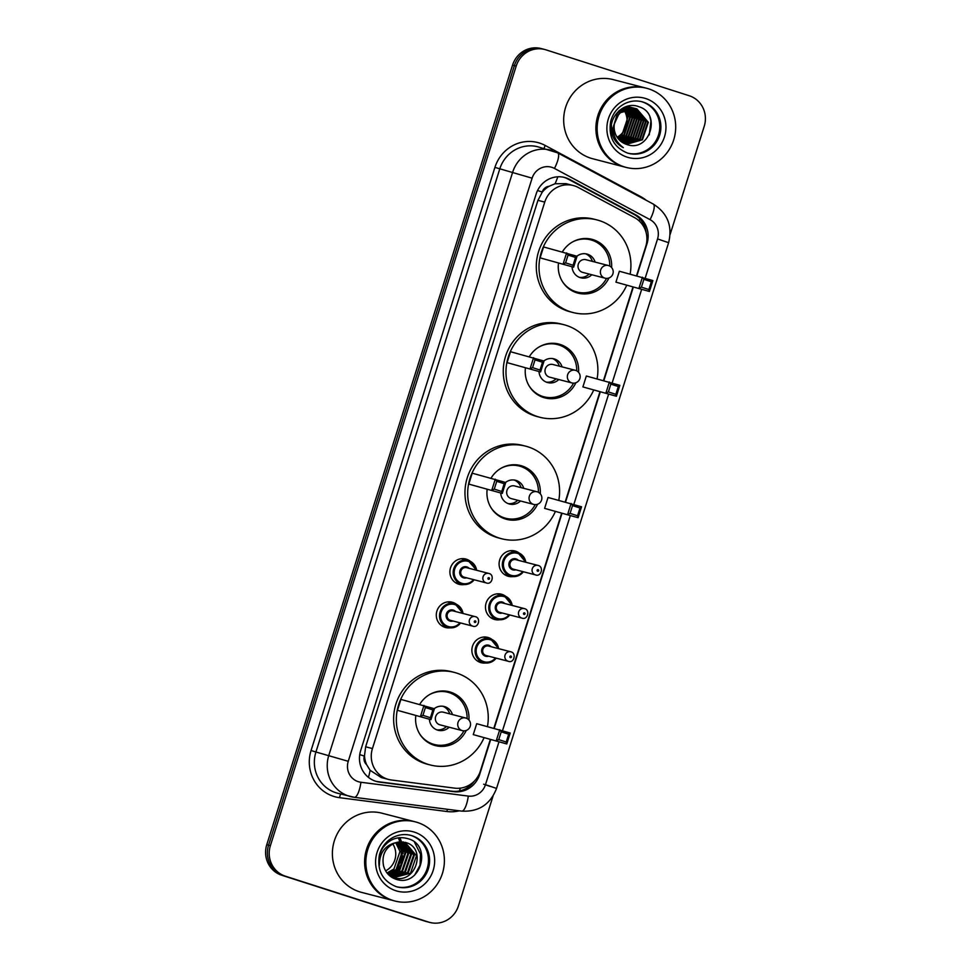 <?xml version="1.0" encoding="UTF-8"?>
<svg xmlns="http://www.w3.org/2000/svg" width="971" height="971" viewBox="0 0 971 971"><rect width="100%" height="100%" fill="white"/><g stroke="black" fill="none" stroke-linecap="round" stroke-linejoin="round"><path stroke-width="1.46" d="M513.477 576.531A13.084 12.538 -75.5 0 1 499.616 560.17A13.084 12.538 -75.5 0 1 519.497 553.288M499.859 619.716A13.084 12.538 -75.5 0 1 485.998 603.367A13.084 12.538 -75.5 0 1 505.879 596.473M486.24 662.902A13.084 12.538 -75.5 0 1 472.392 646.552A13.084 12.538 -75.5 0 1 492.261 639.671M450.665 627.727A13.084 12.538 -75.5 0 1 436.816 611.378A13.084 12.538 -75.5 0 1 456.686 604.496M464.284 584.542A13.084 12.538 -75.5 0 1 450.423 568.193A13.084 12.538 -75.5 0 1 470.304 561.311M636.551 275.691L645.739 246.561A24.53 23.498 104.5 0 0 634.5 217.601L578.267 187.488A24.53 23.498 104.5 0 0 574.492 185.886A24.53 23.498 104.5 0 0 573.278 185.534A24.53 23.498 104.5 0 0 544.743 202.102L372.439 748.556A24.53 23.498 104.5 0 0 388.667 779.47A24.53 23.498 104.5 0 0 391.447 780.004L454.61 788.136A24.53 23.498 104.5 0 0 480.378 771.035L490.258 739.659M366.662 764.723A24.53 23.498 -75.5 0 1 364.501 755.681L364.368 756.081A8.181 7.829 104.5 0 0 366.662 764.723L370.109 770.294L381.348 777.577L388.667 779.47M573.278 185.534L565.996 183.64L555.048 183.75L549.04 186.286A8.181 7.829 104.5 0 0 542.219 192.015L537.558 190.522M542.219 192.015L542.097 192.428A24.53 23.498 -75.5 0 1 549.04 186.286M542.097 192.428L537.946 200.342L365.642 746.796L364.501 755.681M493.887 728.153L561.59 513.428M565.219 501.922L599.896 391.968M603.513 380.462L632.922 287.185M636.891 275.776L646.977 243.794A24.53 23.498 104.5 0 0 635.738 214.834L569.674 179.441A24.53 23.498 104.5 0 0 565.899 177.839A24.53 23.498 104.5 0 0 564.685 177.487A24.53 23.498 104.5 0 0 536.138 194.054L360.642 750.668A24.53 23.498 104.5 0 0 376.869 781.582A24.53 23.498 104.5 0 0 379.649 782.128L453.87 791.668A24.53 23.498 104.5 0 0 479.625 774.567L490.61 739.744M563.775 177.268A24.53 23.498 -75.5 0 1 564.09 177.377A24.53 23.498 -75.5 0 1 567.865 178.98L633.929 214.373A24.53 23.498 -75.5 0 1 646.213 232.943M398.292 837.803A32.698 31.339 -75.5 0 1 399.518 840.898A32.698 31.339 -75.5 0 0 398.292 837.803M399.821 841.821A32.698 31.339 -75.5 0 1 400.113 842.84A32.698 31.339 -75.5 0 0 399.821 841.821M400.283 843.483A32.698 31.339 -75.5 0 1 400.914 846.676A32.698 31.339 -75.5 0 0 400.283 843.483M401.132 848.472A32.698 31.339 -75.5 0 1 396.277 869.361A32.698 31.339 -75.5 0 0 401.132 848.472M395.185 871.048A32.698 31.339 -75.5 0 1 392.879 873.985A32.698 31.339 -75.5 0 0 395.185 871.048M392.345 874.58A32.698 31.339 -75.5 0 1 391.179 875.781A32.698 31.339 -75.5 0 0 392.345 874.58M399.797 837.633A32.698 31.339 -75.5 0 1 401.326 841.359A32.698 31.339 -75.5 0 1 401.387 841.541M401.472 841.796A32.698 31.339 -75.5 0 1 401.703 842.573M401.848 843.046A32.698 31.339 -75.5 0 1 402.395 845.28M402.613 846.457A32.698 31.339 -75.5 0 1 403.05 853.558M400.392 865.355A32.698 31.339 -75.5 0 1 396.532 872.152M395.707 873.245A32.698 31.339 -75.5 0 1 393.923 875.296M393.498 875.733A32.698 31.339 -75.5 0 1 392.624 876.607M493.074 795.977L458.433 905.882A24.53 23.498 -75.5 0 1 429.886 922.45A24.53 23.498 -75.5 0 1 428.672 922.098L285.401 876.194A24.53 23.498 -75.5 0 1 270.387 845.644L516.196 66.052A24.53 23.498 -75.5 0 1 544.731 49.485A24.53 23.498 -75.5 0 1 545.945 49.837L689.216 95.741A24.53 23.498 -75.5 0 1 704.23 126.303L670.111 234.496M429.886 922.45L426.269 921.515A24.53 23.498 -75.5 0 1 425.055 921.163L281.784 875.259A24.53 23.498 -75.5 0 1 266.77 844.697L512.567 65.118L514.387 65.591A24.53 23.498 -75.5 0 1 542.923 49.023A24.53 23.498 -75.5 0 0 514.387 65.591L268.579 845.171L514.387 65.591L516.196 66.052M281.784 875.259L283.593 875.733A24.53 23.498 -75.5 0 1 268.579 845.171A24.53 23.498 -75.5 0 0 283.593 875.733L426.864 921.625L285.401 876.194M428.077 921.977A24.53 23.498 -75.5 0 1 426.864 921.625A24.53 23.498 -75.5 0 0 428.077 921.977M494.239 728.25L561.942 513.513M565.559 502.007L600.236 392.053M603.865 380.547L633.274 287.282M474.346 781.109A24.53 23.498 -75.5 0 1 452.061 791.207L377.84 781.655A24.53 23.498 -75.5 0 1 375.971 781.327M392.041 876.607A32.698 31.339 104.5 0 0 392.818 875.854M393.194 875.466A32.698 31.339 104.5 0 0 394.796 873.682M395.549 872.747A32.698 31.339 104.5 0 0 398.85 867.564M400.78 863.037A32.698 31.339 104.5 0 0 402.431 855.682M402.625 851.069A32.698 31.339 104.5 0 0 402.018 845.571M401.8 844.564A32.698 31.339 104.5 0 0 401.302 842.622M400.877 841.25A32.698 31.339 104.5 0 0 399.421 837.67M512.567 65.118A24.53 23.498 -75.5 0 1 541.114 48.55L544.731 49.485M623.066 108.886A18.485 17.709 -75.5 0 1 623.746 109.808M623.965 110.124A18.485 17.709 -75.5 0 1 617.107 137.19M625.033 167.121A40.879 39.168 -75.5 0 1 624.923 167.097A40.879 39.168 -75.5 0 1 622.884 166.502A40.879 39.168 -75.5 0 1 597.541 116.629A40.879 39.168 -75.5 0 1 645.436 87.96A40.879 39.168 -75.5 0 1 645.545 87.985M624.923 167.097L592.698 158.746A40.879 39.168 -75.5 0 1 590.671 158.152A40.879 39.168 -75.5 0 1 565.328 108.279A40.879 39.168 -75.5 0 1 613.211 79.61L645.436 87.96M626.161 167.413L625.142 167.146A40.879 39.168 -75.5 0 1 623.115 166.563A40.879 39.168 -75.5 0 1 597.772 116.69A40.879 39.168 -75.5 0 1 645.654 88.009L646.674 88.276A40.879 39.168 -75.5 0 1 648.713 88.871A40.879 39.168 -75.5 0 1 674.044 138.744A40.879 39.168 -75.5 0 1 626.161 167.413A40.879 39.168 -75.5 0 1 624.135 166.83A40.879 39.168 -75.5 0 1 598.791 116.957A40.879 39.168 -75.5 0 1 646.674 88.276M641.406 101.615A26.654 25.549 -75.5 0 1 642.171 101.846A26.654 25.549 -75.5 0 1 658.787 134.059A26.654 25.549 -75.5 0 1 628.055 153.212M635.702 108.57L647.778 122.152L641.843 139.678L626.161 144.242M615.031 121.266A18.485 17.709 -75.5 0 0 626.344 144.303C649.66 153.564 662.004 113.291 638.954 106.761C623.418 100.28 606.244 118.863 612.385 135.103C614.449 140.807 618.102 144.995 623.346 147.665C614.218 140.771 611.451 131.971 615.031 121.266C619.219 110.84 626.501 106.713 636.891 108.91L648.337 122.297L642.414 139.824L626.404 144.327M633.444 107.987L634.281 108.242M614.121 134.908L612.434 130.272L617.617 112.551L634.573 108.303L645.521 121.569L639.586 139.096L625.069 143.829M634.84 108.388L646.079 121.715L640.144 139.241L625.336 143.939M631.186 107.405L632.024 107.66M632.291 107.757L633.116 108.072M633.395 108.194L643.251 120.987L637.316 138.501L624.001 143.356M632.582 107.805L633.408 108.109M633.687 108.218L643.822 121.132L637.886 138.659L624.268 143.477M628.917 106.81L629.754 107.077M630.033 107.174L630.859 107.49M631.126 107.599L631.939 107.987M632.206 108.121L640.994 120.392L635.058 137.918L622.957 142.786M630.325 107.223L631.15 107.526M631.429 107.635L632.23 107.999M632.497 108.133L641.564 120.538L635.629 138.064L623.212 142.943M627.776 106.579L628.601 106.907M628.868 107.016L629.669 107.405M629.936 107.538L630.725 107.987M630.992 108.145L638.736 119.809L632.801 137.336L621.926 142.142M628.067 106.628L628.892 106.931M629.159 107.053L629.973 107.417M630.24 107.55L631.029 107.975M631.296 108.133L639.294 119.955L633.359 137.481L622.18 142.312M626.659 106.458L627.412 106.81M627.679 106.956L628.468 107.405M628.735 107.563L629.499 108.072M629.754 108.267L636.478 119.227L630.543 136.753L620.93 141.402M626.902 106.458L627.715 106.834M627.982 106.956L628.771 107.393M629.038 107.55L629.815 108.048M630.07 108.218L637.037 119.372L631.101 136.899L621.173 141.596M626.465 106.98L627.242 107.49M627.497 107.672L628.249 108.267M628.492 108.473L634.209 118.632L628.273 136.158L619.947 140.564M626.768 106.956L627.545 107.465M627.8 107.635L628.565 108.206M628.807 108.412L634.779 118.778L628.844 136.304L620.19 140.783M625.227 107.089L625.979 107.684M626.234 107.89L626.963 108.558M627.205 108.801L631.951 118.049L626.016 135.576L619 139.63M625.542 107.053L626.295 107.623M626.55 107.83L627.29 108.473M627.533 108.716L632.522 118.195L626.586 135.722L619.243 139.873M624.098 107.417L624.705 107.975M624.936 108.218L625.652 108.983M625.882 109.25L629.693 117.467L623.758 134.993L618.09 138.562M624.365 107.308L625.021 107.89M625.263 108.121L625.979 108.861M626.21 109.128L630.252 117.612L624.317 135.139L618.321 138.841M623.952 108.546L624.632 109.383M624.863 109.687L627.994 117.03L622.059 134.556L617.435 137.676M614.655 136.632L611.876 130.126L611.439 125.393M618.952 110.779L633.723 108.06M630.895 107.32L632.303 107.708M628.638 106.737L630.045 107.126M627.072 106.337L627.788 106.543M613.721 125.32L619.316 112.988L635.422 108.497L636.891 108.91M649.963 117.297L650.946 120.902L649.259 134.884M626.586 285.547A47.822 45.831 -75.5 0 1 572.963 312.516A47.822 45.831 -75.5 0 1 570.584 311.825A47.822 45.831 -75.5 0 1 540.944 253.467A47.822 45.831 -75.5 0 1 596.959 219.919A47.822 45.831 -75.5 0 1 599.35 220.611A47.822 45.831 -75.5 0 1 630.143 274.028M572.963 312.516L570.256 311.812A47.822 45.831 -75.5 0 1 567.877 311.121A47.822 45.831 -75.5 0 1 538.225 252.776A47.822 45.831 -75.5 0 1 594.252 219.215L596.959 219.919M562.427 251.829A27.795 26.642 -75.5 0 1 591.934 239.315A27.795 26.642 -75.5 0 1 593.317 239.716A27.795 26.642 -75.5 0 1 611.609 267.559M608.914 277.985A27.795 26.642 -75.5 0 1 577.988 293.121A27.795 26.642 -75.5 0 1 576.604 292.72A27.795 26.642 -75.5 0 1 558.471 263.25M540.119 257.861L573.618 267.183L540.119 257.861L543.554 246.95L577.065 256.271L573.618 267.183L573.072 265.265L575.536 257.461L568.071 255.07L565.608 262.874L573.072 265.265M615.93 282.148L649.429 291.47L615.93 282.148L619.364 271.237L652.876 280.558L649.429 291.47L648.883 289.552L651.347 281.748L643.882 279.357L641.418 287.161L648.883 289.552M565.608 262.874L563.18 263.833L566.615 252.921L568.071 255.07M641.418 287.161L638.991 288.12L642.426 277.208L643.882 279.357M652.876 280.558L651.347 281.748M577.065 256.271L575.536 257.461M606.559 278.386A26.982 25.853 -75.5 0 1 577.065 292.04A26.982 25.853 -75.5 0 1 575.718 291.652A26.982 25.853 -75.5 0 1 562.258 281.311M572.453 241.997A26.982 25.853 -75.5 0 1 590.599 239.813A26.982 25.853 -75.5 0 1 591.946 240.201A26.982 25.853 -75.5 0 1 609.752 266.078M572.065 266.782A12.259 11.749 104.5 0 0 591.812 274.744M595.102 262.085A12.259 11.749 104.5 0 0 576.871 256.21M608.635 265.605A6.542 6.263 104.5 0 0 608.307 265.508L585.926 259.706A6.542 6.263 104.5 0 0 578.267 264.294A6.542 6.263 104.5 0 0 582.649 272.378L605.03 278.179A6.542 6.542 0 0 0 612.907 273.81A6.542 6.542 0 0 0 608.307 265.508A6.542 6.263 104.5 0 0 600.697 269.926A6.542 6.263 104.5 0 0 605.03 278.179M579.42 277.354A12.259 11.749 104.5 0 0 589.106 274.053M592.383 261.381A12.259 11.749 104.5 0 0 585.537 253.783M392.782 843.884A18.485 17.709 -75.5 0 1 385.621 870.878M393.74 900.712A40.879 39.168 -75.5 0 1 393.619 900.675A40.879 39.168 -75.5 0 1 391.592 900.093A40.879 39.168 -75.5 0 1 366.249 850.22A40.879 39.168 -75.5 0 1 414.132 821.539A40.879 39.168 -75.5 0 1 414.241 821.575M393.619 900.675L361.406 892.337A40.879 39.168 -75.5 0 1 359.367 891.742A40.879 39.168 -75.5 0 1 334.036 841.869A40.879 39.168 -75.5 0 1 381.919 813.188L414.132 821.539M394.869 901.003L393.85 900.736A40.879 39.168 -75.5 0 1 391.811 900.153A40.879 39.168 -75.5 0 1 366.48 850.28A40.879 39.168 -75.5 0 1 414.362 821.6L415.37 821.867A40.879 39.168 -75.5 0 1 417.409 822.449A40.879 39.168 -75.5 0 1 442.752 872.322A40.879 39.168 -75.5 0 1 394.869 901.003A40.879 39.168 -75.5 0 1 392.83 900.408A40.879 39.168 -75.5 0 1 367.487 850.535A40.879 39.168 -75.5 0 1 415.37 821.867M410.114 835.194A26.654 25.549 -75.5 0 1 410.879 835.424A26.654 25.549 -75.5 0 1 427.483 867.649A26.654 25.549 -75.5 0 1 396.763 886.79M405.15 842.379L416.498 855.742L410.466 873.245L393.898 877.614M395.173 842.828C385.39 847.392 381.518 855.063 383.557 865.865L383.739 866.423C385.572 872.431 389.335 876.595 395.015 878.901C419.958 888.914 433.151 845.911 408.621 838.871C398.365 835.8 389.82 838.701 382.999 847.574C379.552 853.072 378.338 859.007 379.358 865.379C379.406 853.254 384.686 845.741 395.173 842.828L405.866 842.561C427.495 848.338 415.212 885.613 393.316 877.444L392.6 877.25M403.147 841.942L413.634 855.002L407.589 872.504L392.49 877.153M403.511 842.003L414.35 855.184L408.305 872.686L392.842 877.274M401.654 841.808L410.757 854.262L404.725 871.752L391.107 876.57M402.03 841.821L411.473 854.444L405.441 871.946L391.459 876.728M400.125 841.808L407.881 853.509L401.848 871.011L389.808 875.866M400.501 841.796L408.609 853.703L402.564 871.193L390.099 876.048M398.547 841.966L405.016 852.769L398.984 870.271L388.825 874.98M398.947 841.906L405.732 852.951L399.7 870.453L389.08 875.211M396.933 842.282L402.14 852.028L396.107 869.518L387.793 873.9M397.345 842.185L402.856 852.21L396.823 869.713L388.048 874.191M395.695 842.646L399.991 851.47L393.959 868.972L387.016 872.965M393.316 877.444L389.929 875.951M404.968 842.306L405.866 842.561M414.52 842.294L420.528 854.164L420.018 865.234L414.605 875.187M593.548 390.33A47.822 45.831 -75.5 0 1 539.937 417.287A47.822 45.831 -75.5 0 1 537.546 416.595A47.822 45.831 -75.5 0 1 507.906 358.25A47.822 45.831 -75.5 0 1 563.92 324.702A47.822 45.831 -75.5 0 1 566.311 325.394A47.822 45.831 -75.5 0 1 597.104 378.799M539.937 417.287L537.218 416.583A47.822 45.831 -75.5 0 1 534.839 415.891A47.822 45.831 -75.5 0 1 505.187 357.546A47.822 45.831 -75.5 0 1 561.214 323.998L563.92 324.702M529.389 356.612A27.795 26.642 -75.5 0 1 558.908 344.086A27.795 26.642 -75.5 0 1 560.291 344.487A27.795 26.642 -75.5 0 1 578.57 372.342M575.876 382.768A27.795 26.642 -75.5 0 1 544.962 397.904A27.795 26.642 -75.5 0 1 543.566 397.503A27.795 26.642 -75.5 0 1 525.432 368.033M507.08 362.632L540.58 371.954L507.08 362.632L510.515 351.72L544.027 361.042L540.58 371.954L540.034 370.036L542.498 362.244L535.033 359.853L532.581 367.645L540.034 370.036M582.891 386.919L616.403 396.241L582.891 386.919L586.338 376.008L619.838 385.329L616.403 396.241L615.845 394.323L618.309 386.531L610.844 384.14L608.392 391.932L615.845 394.323M532.581 367.645L530.142 368.616L533.577 357.692L535.033 359.853M608.392 391.932L605.953 392.903L609.387 381.979L610.844 384.14M619.838 385.329L618.309 386.531M544.027 361.042L542.498 362.244M573.521 383.157A26.982 25.853 -75.5 0 1 544.027 396.811A26.982 25.853 -75.5 0 1 542.692 396.423A26.982 25.853 -75.5 0 1 529.231 386.082M539.415 346.781A26.982 25.853 -75.5 0 1 557.56 344.584A26.982 25.853 -75.5 0 1 558.908 344.972A26.982 25.853 -75.5 0 1 576.713 370.849M539.026 371.553A12.259 11.749 104.5 0 0 558.786 379.527M562.063 366.868A12.259 11.749 104.5 0 0 543.833 360.981M575.597 370.388A6.542 6.263 104.5 0 0 575.269 370.291L552.887 364.489A6.542 6.263 104.5 0 0 545.229 369.077A6.542 6.263 104.5 0 0 549.61 377.149L571.992 382.95A6.542 6.542 0 0 0 579.869 378.581A6.542 6.542 0 0 0 575.269 370.291A6.542 6.263 104.5 0 0 567.659 374.709A6.542 6.263 104.5 0 0 571.992 382.95M546.382 382.137A12.259 11.749 104.5 0 0 556.067 378.824M559.345 366.164A12.259 11.749 104.5 0 0 552.499 358.566M555.254 511.778A47.822 45.831 -75.5 0 1 501.631 538.747A47.822 45.831 -75.5 0 1 499.252 538.055A47.822 45.831 -75.5 0 1 469.612 479.71A47.822 45.831 -75.5 0 1 525.627 446.162A47.822 45.831 -75.5 0 1 528.018 446.842A47.822 45.831 -75.5 0 1 558.811 500.259M501.631 538.747L498.924 538.043A47.822 45.831 -75.5 0 1 496.545 537.351A47.822 45.831 -75.5 0 1 466.893 479.006A47.822 45.831 -75.5 0 1 522.92 445.458L525.627 446.162M491.095 478.072A27.795 26.642 -75.5 0 1 520.602 465.546A27.795 26.642 -75.5 0 1 521.985 465.946A27.795 26.642 -75.5 0 1 540.277 493.802M537.582 504.228A27.795 26.642 -75.5 0 1 506.656 519.364A27.795 26.642 -75.5 0 1 505.272 518.963A27.795 26.642 -75.5 0 1 487.139 489.493M468.787 484.092L502.286 493.414L468.787 484.092L472.222 473.18L505.733 482.502L502.286 493.414L501.74 491.496L504.204 483.704L496.739 481.313L494.275 489.105L501.74 491.496M544.597 508.379L578.097 517.701L544.597 508.379L548.032 497.468L581.544 506.789L578.097 517.701L577.551 515.783L580.015 507.991L572.55 505.6L570.086 513.392L577.551 515.783M494.275 489.105L491.848 490.076L495.283 479.152L496.739 481.313M570.086 513.392L567.659 514.363L571.094 503.439L572.55 505.6M581.544 506.789L580.015 507.991M505.733 482.502L504.204 483.704M535.227 504.617A26.982 25.853 -75.5 0 1 505.733 518.271A26.982 25.853 -75.5 0 1 504.386 517.883A26.982 25.853 -75.5 0 1 490.925 507.542M501.121 468.24A26.982 25.853 -75.5 0 1 519.267 466.044A26.982 25.853 -75.5 0 1 520.614 466.432A26.982 25.853 -75.5 0 1 538.42 492.309M500.733 493.013A12.259 11.749 104.5 0 0 520.48 500.987M523.77 488.328A12.259 11.749 104.5 0 0 505.539 482.441M537.303 491.836A6.542 6.263 104.5 0 0 536.975 491.751L514.594 485.949A6.542 6.263 104.5 0 0 506.935 490.537A6.542 6.263 104.5 0 0 511.316 498.609L533.698 504.41A6.542 6.542 0 0 0 541.575 500.041A6.542 6.542 0 0 0 536.975 491.751A6.542 6.263 104.5 0 0 529.365 496.169A6.542 6.263 104.5 0 0 533.698 504.41M508.088 503.597A12.259 11.749 104.5 0 0 517.774 500.283M521.051 487.624A12.259 11.749 104.5 0 0 514.205 480.026M483.922 738.021A47.822 45.831 -75.5 0 1 430.299 764.978A47.822 45.831 -75.5 0 1 427.92 764.298A47.822 45.831 -75.5 0 1 398.28 705.941A47.822 45.831 -75.5 0 1 454.294 672.393A47.822 45.831 -75.5 0 1 456.686 673.085A47.822 45.831 -75.5 0 1 487.478 726.49M430.299 764.978L427.592 764.286A47.822 45.831 -75.5 0 1 425.213 763.594A47.822 45.831 -75.5 0 1 395.561 705.237A47.822 45.831 -75.5 0 1 451.588 671.689L454.294 672.393M419.763 704.303A27.795 26.642 -75.5 0 1 449.27 691.777A27.795 26.642 -75.5 0 1 450.653 692.177A27.795 26.642 -75.5 0 1 468.944 720.033M466.25 730.459A27.795 26.642 -75.5 0 1 435.324 745.594A27.795 26.642 -75.5 0 1 433.94 745.194A27.795 26.642 -75.5 0 1 415.806 715.724M397.455 710.323L430.954 719.657L397.455 710.323L400.889 699.411L434.401 708.733L430.954 719.657L430.408 717.727L432.872 709.935L425.407 707.543L422.943 715.336L430.408 717.727M473.265 734.61L506.765 743.944L473.265 734.61L476.7 723.698L510.212 733.02L506.765 743.944L506.219 742.014L508.683 734.222L501.218 731.831L498.766 739.623L506.219 742.014M422.943 715.336L420.516 716.307L423.951 705.395L425.407 707.543M498.766 739.623L496.327 740.594L499.762 729.682L501.218 731.831M510.212 733.02L508.683 734.222M434.401 708.733L432.872 709.935M463.895 730.847A26.982 25.853 -75.5 0 1 434.401 744.514A26.982 25.853 -75.5 0 1 433.054 744.126A26.982 25.853 -75.5 0 1 419.593 733.785M429.789 694.471A26.982 25.853 -75.5 0 1 447.934 692.274A26.982 25.853 -75.5 0 1 449.282 692.675A26.982 25.853 -75.5 0 1 467.087 718.54M429.4 719.244A12.259 11.749 104.5 0 0 449.148 727.218M452.437 714.559A12.259 11.749 104.5 0 0 434.207 708.672M465.971 718.079A6.542 6.263 104.5 0 0 465.643 717.982L443.262 712.18A6.542 6.263 104.5 0 0 435.603 716.768A6.542 6.263 104.5 0 0 439.984 724.839L462.366 730.641A6.542 6.542 0 0 0 470.243 726.284A6.542 6.542 0 0 0 465.643 717.982A6.542 6.263 104.5 0 0 458.033 722.4A6.542 6.263 104.5 0 0 462.366 730.641M436.756 729.828A12.259 11.749 104.5 0 0 446.442 726.514M449.719 713.855A12.259 11.749 104.5 0 0 442.873 706.257M368.446 777.37A24.53 6.955 -82.7 0 0 370.109 770.294M639.185 220.939A24.53 6.821 -61.8 0 0 639.84 218.912M555.048 183.75A24.53 6.821 -61.8 0 0 557.815 176.795M459.477 790.928A24.53 6.955 -82.7 0 0 460.315 788.149M364.368 756.081L359.731 754.613M537.946 200.342L544.743 202.102M365.642 746.796L372.439 748.556M645.205 278.094L657.549 238.939A16.349 15.67 104.5 0 0 650.06 219.64L554.465 168.432A16.349 15.67 104.5 0 0 551.953 167.364A16.349 15.67 104.5 0 0 532.108 178.179L348.249 761.3A16.349 15.67 104.5 0 0 358.263 781.679A16.349 15.67 104.5 0 0 360.933 782.262L468.301 796.086A16.349 15.67 104.5 0 0 485.476 784.677L498.96 741.917M348.249 761.3L315.927 752.003A32.698 31.339 104.5 0 0 335.942 792.749A32.698 31.339 104.5 0 0 337.568 793.222L354.318 797.312A16.349 4.637 -82.7 0 1 354.16 797.276A32.698 31.339 -75.5 0 1 350.446 796.56A32.698 31.339 -75.5 0 1 348.82 796.099A32.698 31.339 -75.5 0 1 328.805 755.353L512.664 172.219A32.698 31.339 -75.5 0 1 550.715 150.129A32.698 31.339 -75.5 0 1 552.341 150.602M459.344 810.821A36.789 35.259 -75.5 0 1 446.951 811.513L339.571 797.689A36.789 35.259 -75.5 0 1 311.06 750.522L494.919 167.388L532.108 178.179M461.528 811.101A16.349 4.637 -82.7 0 0 461.698 811.125L354.318 797.312A16.349 4.637 -82.7 0 0 360.933 782.262M494.919 167.388A36.789 35.259 -75.5 0 1 539.56 143.065A36.789 35.259 -75.5 0 1 545.216 145.468L640.811 196.676A36.789 35.259 -75.5 0 1 646.249 200.293M554.465 168.432A16.349 4.552 -61.8 0 0 557.67 152.848L537.837 146.791A32.698 31.339 104.5 0 0 499.786 168.881L315.927 752.003L311.06 750.522M270.387 845.644L266.77 844.697M428.672 922.098L425.055 921.163M502.541 730.568L570.293 515.674M573.873 504.337L608.586 394.226M612.167 382.877L641.625 289.443M446.951 811.513A4.09 1.165 97.3 0 1 447.461 809.292M339.571 797.689A4.09 1.165 97.3 0 1 340.857 794.084M544.197 148.442A4.09 1.141 118.2 0 1 545.216 145.468M485.476 784.677L496.545 788.428C490.282 804.449 478.667 812.023 461.698 811.125A16.349 4.637 -82.7 0 0 468.301 796.086M657.549 238.939L668.618 242.689C672.672 226.012 667.55 213.135 653.252 204.056L557.67 152.848M650.06 219.64A16.349 4.552 -61.8 0 0 653.252 204.056M483.667 784.216L490.306 786.461M567.865 178.98L569.674 179.441M633.929 214.373L635.738 214.834M452.061 791.207L453.87 791.668M377.84 781.655L379.649 782.128M628.601 153.357L627.29 152.981C613.708 147.289 608.186 136.693 610.723 121.193C612.944 113.304 617.532 107.49 624.499 103.763C630.179 100.935 636.005 100.268 641.977 101.749A26.654 25.549 -75.5 0 1 643.3 102.137A26.654 25.549 -75.5 0 1 659.831 134.653A26.654 25.549 -75.5 0 1 628.601 153.357A26.654 25.549 -75.5 0 1 627.315 152.981M627.181 157.168A30.744 29.458 -75.5 0 1 608.356 118.863A30.744 29.458 -75.5 0 1 645.666 98.532A30.744 29.458 -75.5 0 1 664.48 136.838A30.744 29.458 -75.5 0 1 627.181 157.168M398.474 837.779A32.698 31.339 -75.5 0 1 399.749 840.959M400.016 841.808A32.698 31.339 -75.5 0 1 400.38 843.083M400.562 843.787A32.698 31.339 -75.5 0 1 401.205 847.246M401.411 849.237A32.698 31.339 -75.5 0 1 396.908 868.754M395.731 870.635A32.698 31.339 -75.5 0 1 393.304 873.827M392.733 874.47A32.698 31.339 -75.5 0 1 391.507 875.745M399.603 837.657A32.698 31.339 -75.5 0 1 401.096 841.299A32.698 31.339 -75.5 0 1 401.144 841.444M401.569 842.828A32.698 31.339 -75.5 0 1 402.091 844.904M402.31 845.996A32.698 31.339 -75.5 0 1 402.856 852.186M399.591 866.593A32.698 31.339 -75.5 0 1 396.034 872.468M395.246 873.463A32.698 31.339 -75.5 0 1 393.558 875.393M393.158 875.793A32.698 31.339 -75.5 0 1 392.333 876.607M410.672 835.339A26.654 25.549 -75.5 0 1 412.007 835.728A26.654 25.549 -75.5 0 1 428.527 868.244A26.654 25.549 -75.5 0 1 397.297 886.948A26.654 25.549 -75.5 0 1 396.01 886.572C382.416 880.879 376.894 870.283 379.418 854.783C381.639 846.894 386.227 841.08 393.194 837.354C398.875 834.526 404.701 833.846 410.672 835.339M395.877 890.747A30.744 29.458 -75.5 0 1 377.064 852.441A30.744 29.458 -75.5 0 1 414.362 832.123A30.744 29.458 -75.5 0 1 433.175 870.429A30.744 29.458 -75.5 0 1 395.877 890.747M468.641 560.631A12.259 11.749 -75.5 0 1 476.615 570.268L468.034 560.449A12.259 11.749 -75.5 0 1 468.641 560.631M474.151 579.772A12.259 11.749 -75.5 0 1 453.663 569.055A12.259 11.749 -75.5 0 1 468.034 560.449L461.322 558.713M476.008 570.111A11.446 10.972 104.5 0 0 454.731 569.03A11.446 10.972 104.5 0 0 473.545 579.614M466.687 577.83A5.717 5.486 -75.5 0 1 459.963 570.705A5.717 5.486 -75.5 0 1 469.151 568.338M466.881 567.756A4.904 4.697 104.5 0 0 460.897 571.13A4.904 4.697 104.5 0 0 464.174 577.187L486.337 582.928A4.904 4.697 -75.5 0 1 483.048 576.871A4.904 4.697 -75.5 0 1 489.044 573.497M488.449 579.25A0.813 0.789 104.5 0 0 489.445 578.716A0.813 0.789 104.5 0 0 488.947 577.696A0.813 0.789 104.5 0 0 487.952 578.231A0.813 0.789 104.5 0 0 488.449 579.25M441.55 625.64L448.262 627.375L456.431 626.441L460.57 622.969A12.259 11.749 -75.5 0 1 440.045 612.24A12.259 11.749 -75.5 0 1 462.997 613.466M462.39 613.308A11.446 10.972 104.5 0 0 441.113 612.216A11.446 10.972 104.5 0 0 459.926 622.799M453.069 621.027A5.717 5.486 -75.5 0 1 446.344 613.89A5.717 5.486 -75.5 0 1 455.533 611.524M453.263 610.953A4.904 4.697 104.5 0 0 447.279 614.315A4.904 4.697 104.5 0 0 450.556 620.372L472.719 626.113A4.904 4.697 -75.5 0 1 469.43 620.056A4.904 4.697 -75.5 0 1 475.426 616.694L453.02 610.88M474.831 622.435A0.813 0.789 104.5 0 0 475.826 621.901A0.813 0.789 104.5 0 0 475.329 620.882A0.813 0.789 104.5 0 0 474.334 621.416A0.813 0.789 104.5 0 0 474.831 622.435M504.362 574.431L511.074 576.179L519.23 575.245L523.369 571.761A12.259 11.749 -75.5 0 1 502.857 561.032A12.259 11.749 -75.5 0 1 525.809 562.258M525.202 562.1A11.446 10.972 104.5 0 0 503.925 561.02A11.446 10.972 104.5 0 0 522.738 571.591M515.88 569.819A5.717 5.486 -75.5 0 1 509.156 562.682A5.717 5.486 -75.5 0 1 518.344 560.328M513.125 569.103A4.904 4.697 104.5 0 0 513.368 569.164L535.531 574.905A4.904 4.697 -75.5 0 1 532.242 568.86A4.904 4.697 -75.5 0 1 538.237 565.486L515.832 559.672A4.904 4.697 104.5 0 0 510.091 563.107A4.904 4.697 104.5 0 0 513.125 569.103M538.128 569.674A0.813 0.789 104.5 0 0 537.145 570.22A0.813 0.789 104.5 0 0 537.643 571.239A0.813 0.789 104.5 0 0 538.638 570.693A0.813 0.789 104.5 0 0 538.128 569.674M509.726 614.946A12.259 11.749 -75.5 0 1 489.238 604.229A12.259 11.749 -75.5 0 1 512.19 605.443M511.583 605.285A11.446 10.972 104.5 0 0 490.306 604.205A11.446 10.972 104.5 0 0 509.12 614.789M502.262 613.004A5.717 5.486 -75.5 0 1 495.538 605.88A5.717 5.486 -75.5 0 1 504.726 603.513M499.507 612.288A4.904 4.697 104.5 0 0 499.749 612.361L521.913 618.102A4.904 4.697 -75.5 0 1 518.623 612.046A4.904 4.697 -75.5 0 1 524.619 608.671L502.213 602.857A4.904 4.697 104.5 0 0 496.472 606.305A4.904 4.697 104.5 0 0 499.507 612.288M524.522 612.859A0.813 0.789 104.5 0 0 523.527 613.405A0.813 0.789 104.5 0 0 524.024 614.425A0.813 0.789 104.5 0 0 525.02 613.878A0.813 0.789 104.5 0 0 524.522 612.859M477.125 660.814L483.837 662.55L492.006 661.615L496.145 658.144A12.259 11.749 -75.5 0 1 475.62 647.414A12.259 11.749 -75.5 0 1 498.572 648.64M497.965 648.482A11.446 10.972 104.5 0 0 476.688 647.39A11.446 10.972 104.5 0 0 495.501 657.974M488.644 656.202A5.717 5.486 -75.5 0 1 481.919 649.065A5.717 5.486 -75.5 0 1 491.108 646.698M485.888 655.474A4.904 4.697 104.5 0 0 486.131 655.546L508.294 661.287A4.904 4.697 -75.5 0 1 505.005 655.231A4.904 4.697 -75.5 0 1 511.001 651.857L488.595 646.055A4.904 4.697 104.5 0 0 482.854 649.49A4.904 4.697 104.5 0 0 485.888 655.474M510.904 656.056A0.813 0.789 104.5 0 0 509.909 656.59A0.813 0.789 104.5 0 0 510.406 657.61A0.813 0.789 104.5 0 0 511.401 657.076A0.813 0.789 104.5 0 0 510.904 656.056M496.545 788.428L668.618 242.689M590.599 239.813L585.525 238.49M577.065 292.04L571.992 290.73M397.297 886.948L395.998 886.559M557.56 344.584L552.487 343.273M544.027 396.811L538.954 395.5M519.267 466.044L514.193 464.733M505.733 518.271L500.66 516.96M447.934 692.274L442.861 690.964M434.401 744.514L429.328 743.191M455.168 582.454L461.88 584.19L470.049 583.255L474.188 579.772M486.337 582.928C492.018 585.295 494.785 574.783 489.056 573.509L466.638 567.683M463.021 613.466L455.035 603.816L447.704 601.899M472.719 626.113C478.4 628.48 481.167 617.969 475.438 616.694M510.515 550.691L517.834 552.608L525.833 562.27M535.531 574.905C541.211 577.272 543.978 566.761 538.25 565.486M496.897 593.888L504.216 595.793L512.215 605.455M509.763 614.946L505.624 618.43L497.455 619.364L490.743 617.629M521.913 618.102C527.593 620.469 530.36 609.958 524.631 608.683M483.279 637.073L490.61 638.991L498.596 648.64M508.294 661.287C513.975 663.654 516.742 653.143 511.013 651.869"/></g></svg>
